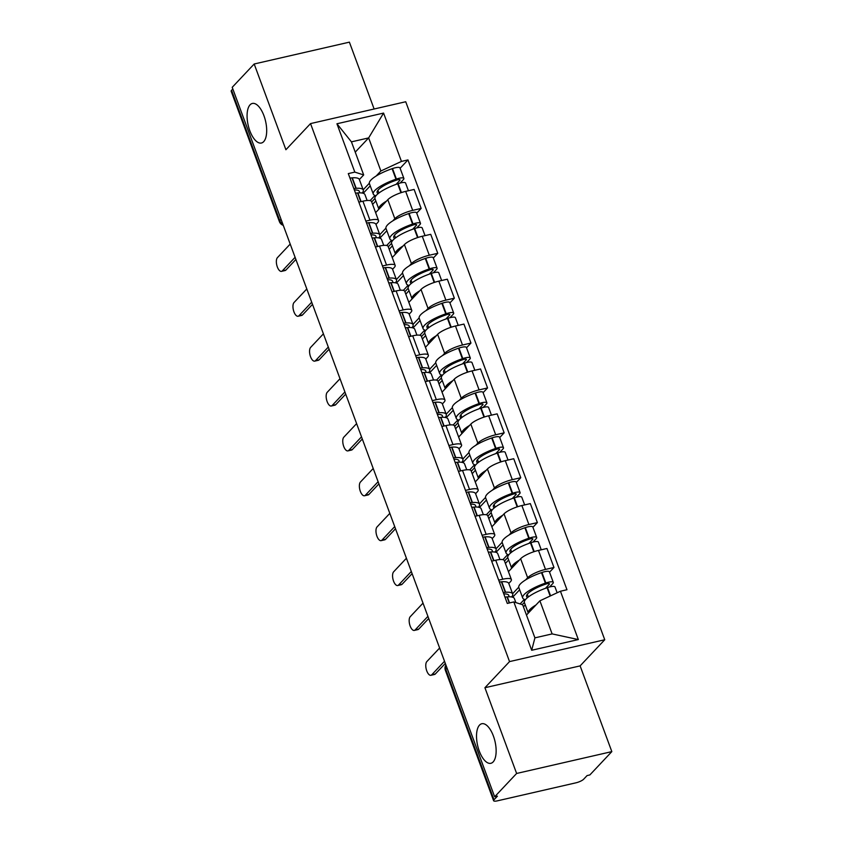 <?xml version="1.0" encoding="UTF-8"?>
<svg xmlns="http://www.w3.org/2000/svg" width="843" height="843" viewBox="0 0 843 843"><rect width="100%" height="100%" fill="white"/><g stroke="black" fill="none" stroke-linecap="round" stroke-linejoin="round"><path stroke-width="1.26" d="M263.69 141.645A20.295 8.925 77.1 0 1 261.414 143.015A20.295 8.925 77.1 0 1 248.917 128.031A20.295 8.925 77.1 0 1 250.065 104.827A20.295 8.925 77.1 0 1 252.342 103.457A20.295 8.925 77.1 0 1 264.85 118.442A20.295 8.925 77.1 0 1 263.69 141.645M493.144 761.935A20.295 8.925 77.1 0 1 490.868 763.294A20.295 8.925 77.1 0 1 478.36 748.31A20.295 8.925 77.1 0 1 479.519 725.106A20.295 8.925 77.1 0 1 481.785 723.737A20.295 8.925 77.1 0 1 494.293 738.721A20.295 8.925 77.1 0 1 493.144 761.935M374.123 109L349.392 42.15L254.186 63.994L232.215 87.314L494.651 796.783L516.622 773.463L611.828 751.619L580.121 665.886L604.747 639.753L405.725 101.75L310.53 123.594L509.541 661.597L484.915 687.73L516.622 773.463M611.828 751.619L589.858 774.938L587.086 775.581L583.662 779.206A6.344 1.612 159.7 0 1 575.895 782.831L497.349 800.85A6.344 1.612 159.7 0 1 493.608 800.702L445.399 670.375A6.344 1.612 -20.3 0 1 445.799 669.447L494.009 799.775A6.344 1.612 159.7 0 0 493.608 800.702M254.186 63.994L285.903 149.727L310.53 123.594M281.035 219.306L279.771 220.645A6.344 1.612 -20.3 0 0 279.381 221.572L231.172 91.244A6.344 1.612 -20.3 0 1 231.562 90.317L279.771 220.645A6.344 5.469 43.3 0 0 282.9 224.333M232.826 88.979L231.562 90.317M494.009 799.775L497.433 796.15L494.651 796.783M525.6 579.921L527.655 577.74A14.584 3.699 -20.3 0 1 545.505 569.415L553.967 567.476L546.949 548.487L538.477 550.426A14.584 3.699 159.7 0 0 520.637 558.751L508.445 571.68M512.586 593.725L518.74 587.202M511.364 579.552L504.335 560.563A14.584 3.699 159.7 0 0 495.737 560.237L502.755 579.225A14.584 3.699 -20.3 0 1 511.364 579.552A14.584 3.699 -20.3 0 1 510.447 581.691L508.782 583.451A24.099 6.112 159.7 0 0 501.722 581.754L501.406 581.786A8.008 2.034 159.7 0 0 499.404 582.081M502.755 579.225L498.687 580.163M549.531 572.186L553.967 567.476M495.737 560.237L491.659 561.175M508.993 535.042L511.058 532.86A14.584 3.699 -20.3 0 1 528.898 524.536L537.37 522.597L530.342 503.608L521.88 505.547A14.584 3.699 159.7 0 0 504.03 513.872L491.848 526.801M495.99 548.846L502.133 542.323M482.08 535.284L486.158 534.346A14.584 3.699 -20.3 0 1 494.757 534.673A14.584 3.699 -20.3 0 1 493.84 536.812L492.186 538.572A24.099 6.112 159.7 0 0 485.115 536.875L484.809 536.896A8.008 2.034 159.7 0 0 482.797 537.202M532.934 527.307L537.37 522.597M494.757 534.673L487.739 515.684A14.584 3.699 159.7 0 0 479.13 515.358L475.062 516.295M492.396 490.162L494.451 487.981A14.584 3.699 -20.3 0 1 512.302 479.656L520.763 477.718L513.745 458.729L505.273 460.668A14.584 3.699 159.7 0 0 487.423 468.993L475.241 481.922M479.382 503.966L485.536 497.444M465.484 490.394L469.551 489.467A14.584 3.699 -20.3 0 1 478.16 489.794A14.584 3.699 -20.3 0 1 477.243 491.922L475.578 493.692M516.327 482.428L520.763 477.718M478.16 489.794L471.132 470.805A14.584 3.699 159.7 0 0 462.533 470.478L458.455 471.406M475.789 445.283L477.855 443.091A14.584 3.699 -20.3 0 1 495.695 434.777L504.167 432.828L497.138 413.85L488.677 415.789A14.584 3.699 159.7 0 0 470.826 424.103L458.645 437.043M462.786 459.087L468.929 452.565M448.876 445.515L452.954 444.588A14.584 3.699 -20.3 0 1 461.553 444.914A14.584 3.699 -20.3 0 1 460.636 447.043L458.982 448.803A24.099 6.112 159.7 0 0 451.911 447.117L451.606 447.138A8.008 2.034 159.7 0 0 449.593 447.443M499.73 437.538L504.167 432.828M461.553 444.914L454.535 425.926A14.584 3.699 159.7 0 0 445.926 425.599L441.858 426.526M459.193 400.404L461.247 398.212A14.584 3.699 -20.3 0 1 479.098 389.898L487.56 387.949L480.542 368.96L472.069 370.909A14.584 3.699 159.7 0 0 454.219 379.224L442.038 392.164M446.179 414.208L452.333 407.675M432.28 400.636L436.347 399.698A14.584 3.699 -20.3 0 1 444.956 400.035A14.584 3.699 -20.3 0 1 444.04 402.164L442.375 403.923M483.123 392.659L487.56 387.949M444.956 400.035L437.928 381.047A14.584 3.699 159.7 0 0 429.329 380.709L425.251 381.647M442.586 355.514L444.64 353.333A14.584 3.699 -20.3 0 1 462.491 345.008L470.963 343.069L463.935 324.081L455.473 326.02A14.584 3.699 159.7 0 0 437.622 334.344L425.441 347.274M429.582 369.329L435.726 362.796M415.673 355.757L419.751 354.819A14.584 3.699 -20.3 0 1 428.349 355.156A14.584 3.699 -20.3 0 1 427.433 357.284L425.778 359.044A24.099 6.112 159.7 0 0 418.708 357.358L418.402 357.379A8.008 2.034 159.7 0 0 416.389 357.685M466.527 347.78L470.963 343.069M428.349 355.156L421.321 336.167A14.584 3.699 159.7 0 0 412.722 335.83L408.655 336.768M425.989 310.635L428.044 308.454A14.584 3.699 -20.3 0 1 445.894 300.129L454.356 298.19L447.338 279.202L438.866 281.14A14.584 3.699 159.7 0 0 421.015 289.465L408.834 302.395M412.975 324.439L419.129 317.916M399.076 310.877L403.144 309.939A14.584 3.699 -20.3 0 1 411.753 310.266A14.584 3.699 -20.3 0 1 410.836 312.405L409.171 314.165A24.099 6.112 159.7 0 0 402.111 312.468L401.795 312.5A8.008 2.034 159.7 0 0 399.782 312.795M449.92 302.9L454.356 298.19M411.753 310.266L404.724 291.278A14.584 3.699 159.7 0 0 396.126 290.951L392.048 291.889M409.382 265.756L411.437 263.574A14.584 3.699 -20.3 0 1 429.287 255.25L437.759 253.311L430.731 234.322L422.269 236.261A14.584 3.699 159.7 0 0 404.419 244.586L392.237 257.515M396.379 279.56L402.522 273.037M382.469 265.988L386.547 265.06A14.584 3.699 -20.3 0 1 395.146 265.387A14.584 3.699 -20.3 0 1 394.229 267.516L392.575 269.286A24.099 6.112 159.7 0 0 385.504 267.589L385.198 267.61A8.008 2.034 159.7 0 0 383.186 267.916M433.323 258.021L437.759 253.311M395.146 265.387L388.117 246.398A14.584 3.699 159.7 0 0 379.519 246.072L375.451 247.01M392.785 220.877L394.84 218.695A14.584 3.699 -20.3 0 1 412.691 210.371L421.152 208.432L414.124 189.443L405.662 191.382A14.584 3.699 159.7 0 0 387.812 199.707L375.63 212.636M379.771 234.681L385.925 228.158M365.873 221.108L369.94 220.181A14.584 3.699 -20.3 0 1 378.539 220.508A14.584 3.699 -20.3 0 1 377.632 222.636L375.967 224.396A24.099 6.112 159.7 0 0 368.907 222.71L368.591 222.731A8.008 2.034 159.7 0 0 366.579 223.037M416.716 213.131L421.152 208.432M378.539 220.508L371.521 201.519A14.584 3.699 159.7 0 0 362.922 201.192L358.844 202.12M539.889 600.817L560.447 591.238L578.33 639.563L531.691 650.269L513.819 601.934L522.671 604.768L534.915 637.856L552.123 633.904L539.889 600.817L526.475 615.053M355.24 152.14L368.644 137.915L351.436 141.856L363.681 174.944L354.819 172.109L348.296 173.605L507.296 603.43L513.819 601.934M354.819 172.109L336.937 123.773L383.576 113.078L401.447 161.413L380.888 170.992L368.644 137.915L383.576 113.078M560.447 591.238L566.97 589.731L407.97 159.917L401.447 161.413M604.747 639.753L509.541 661.597M580.121 665.886L484.915 687.73M363.175 189.801L369.318 183.268M376.178 175.997L380.888 170.992M363.681 174.944L359.371 179.517A24.099 6.112 159.7 0 0 352.3 177.831L351.995 177.852A8.008 2.034 159.7 0 0 349.982 178.158M400.119 168.252L407.97 159.917M578.33 639.563L552.123 633.904M531.691 650.269L534.915 637.856M351.436 141.856L336.937 123.773M503.777 593.936A19.979 5.069 -20.3 0 1 508.803 595.39A19.979 5.069 -20.3 0 1 508.656 596.791M431.742 674.8L435.346 673.968A7.292 3.214 77.1 0 1 434.535 674.463L430.921 675.296A7.292 3.214 -102.9 0 0 431.742 674.8L444.514 661.239M439.624 648.014L426.843 661.565A7.292 3.214 -102.9 0 0 426.432 669.911A7.292 3.214 -102.9 0 0 430.921 675.296M511.627 596.96A24.099 6.112 159.7 0 0 512.67 593.957A24.099 6.112 159.7 0 0 505.61 592.26L505.294 592.281A8.008 2.034 159.7 0 0 503.282 592.587M504.989 597.192A8.008 2.034 -20.3 0 1 506.991 596.886L507.307 596.865A24.099 6.112 -20.3 0 1 514.378 598.562L515.863 602.587M535.948 605A24.099 6.112 159.7 0 0 528.287 613.114L524.409 602.608A24.099 6.112 -20.3 0 1 547.096 587.74L547.518 587.592A8.008 2.034 -20.3 0 1 555 586.97L557.149 592.777M549.573 586.97L552.797 583.546A8.008 2.034 159.7 0 0 553.303 582.376A8.008 2.034 159.7 0 0 545.821 582.987L545.389 583.135A24.099 6.112 159.7 0 0 522.702 598.014A24.099 6.112 159.7 0 0 524.409 599.352L520.089 603.936M553.303 582.376L549.415 571.87A8.008 2.034 159.7 0 0 541.933 572.481L541.501 572.629A24.099 6.112 159.7 0 0 518.814 587.508L522.702 598.014M523.429 606.812L525.242 604.884M519.657 589.773L512.649 597.213M527.602 597.539A19.979 5.069 -20.3 0 1 526.569 596.581A19.979 5.069 -20.3 0 1 545.379 584.241L545.8 584.104A3.888 0.98 -20.3 0 1 549.436 583.799A3.888 0.98 -20.3 0 1 549.193 584.368L545.484 588.298M527.307 594.252L528.319 596.981M522.26 604.631L524.346 602.418M435.346 673.968L445.315 663.399M487.18 549.056A19.979 5.069 -20.3 0 1 492.207 550.511A19.979 5.069 -20.3 0 1 492.049 551.912M415.135 629.921L418.75 629.089A7.292 3.214 77.1 0 1 417.928 629.584L414.324 630.416A7.292 3.214 -102.9 0 0 415.135 629.921L427.917 616.359M423.017 603.124L410.246 616.686A7.292 3.214 -102.9 0 0 409.824 625.032A7.292 3.214 -102.9 0 0 414.324 630.416M495.02 552.081A24.099 6.112 159.7 0 0 496.074 549.078A24.099 6.112 159.7 0 0 489.003 547.381L488.687 547.402A8.008 2.034 159.7 0 0 486.685 547.708M488.382 552.313A8.008 2.034 -20.3 0 1 490.394 552.007L490.71 551.986A24.099 6.112 -20.3 0 1 497.77 553.682L499.941 559.552M519.351 560.11A24.099 6.112 159.7 0 0 511.69 568.235L507.802 557.729A24.099 6.112 -20.3 0 1 530.489 542.85L530.921 542.702A8.008 2.034 -20.3 0 1 538.403 542.091L541.248 549.794M532.966 542.091L536.201 538.656A8.008 2.034 159.7 0 0 536.696 537.486A8.008 2.034 159.7 0 0 529.214 538.108L528.793 538.255A24.099 6.112 159.7 0 0 506.106 553.124A24.099 6.112 159.7 0 0 507.813 554.473L502.934 559.657M536.696 537.486L532.818 526.991A8.008 2.034 159.7 0 0 525.337 527.602L524.904 527.75A24.099 6.112 159.7 0 0 502.217 542.629L506.106 553.124M505.4 563.44L508.645 560.005M503.06 544.894L496.053 552.334M510.995 552.66A19.979 5.069 -20.3 0 1 509.962 551.701A19.979 5.069 -20.3 0 1 528.772 539.362L529.204 539.214A3.888 0.98 -20.3 0 1 532.829 538.919A3.888 0.98 -20.3 0 1 532.586 539.488L528.888 543.419M510.71 549.373L511.712 552.102M504.493 560.995L507.749 557.539M418.75 629.089L428.708 618.52M470.573 504.167A19.979 5.069 -20.3 0 1 475.6 505.631A19.979 5.069 -20.3 0 1 475.452 507.033M398.539 585.042L402.143 584.21A7.292 3.214 77.1 0 1 401.331 584.705L397.717 585.527A7.292 3.214 -102.9 0 0 398.539 585.042L411.31 571.48M406.41 558.245L393.639 571.807A7.292 3.214 -102.9 0 0 393.228 580.142A7.292 3.214 -102.9 0 0 397.717 585.527M478.424 507.201A24.099 6.112 159.7 0 0 479.467 504.198A24.099 6.112 159.7 0 0 472.407 502.502L472.091 502.523A8.008 2.034 159.7 0 0 470.078 502.828M479.467 504.198L475.589 493.692A24.099 6.112 159.7 0 0 468.518 491.996L468.202 492.017A8.008 2.034 159.7 0 0 466.19 492.323M471.785 507.423A8.008 2.034 -20.3 0 1 473.787 507.128L474.103 507.096A24.099 6.112 -20.3 0 1 481.174 508.803L483.345 514.673M502.744 515.231A24.099 6.112 159.7 0 0 495.083 523.355L491.206 512.85A24.099 6.112 -20.3 0 1 513.893 497.971L514.314 497.823A8.008 2.034 -20.3 0 1 521.796 497.212L524.652 504.915M516.369 497.201L519.594 493.777A8.008 2.034 159.7 0 0 520.099 492.607A8.008 2.034 159.7 0 0 512.618 493.218L512.186 493.366A24.099 6.112 159.7 0 0 489.498 508.245A24.099 6.112 159.7 0 0 491.206 509.594L486.327 514.767M520.099 492.607L516.211 482.112A8.008 2.034 159.7 0 0 508.729 482.723L508.297 482.87A24.099 6.112 159.7 0 0 485.61 497.749L489.498 508.245M488.792 518.561L492.038 515.115M486.453 500.015L479.446 507.454M494.398 507.781A19.979 5.069 -20.3 0 1 493.366 506.812A19.979 5.069 -20.3 0 1 512.175 494.483L512.597 494.335A3.888 0.98 -20.3 0 1 516.232 494.04A3.888 0.98 -20.3 0 1 515.99 494.609L512.281 498.54M494.103 504.493L495.115 507.223M487.897 516.116L491.142 512.66M402.143 584.21L412.111 573.64M453.977 459.287A19.979 5.069 -20.3 0 1 459.003 460.742A19.979 5.069 -20.3 0 1 458.845 462.154M381.932 540.152L385.546 539.33A7.292 3.214 77.1 0 1 384.724 539.826L381.12 540.648A7.292 3.214 -102.9 0 0 381.932 540.152L394.714 526.601M389.814 513.366L377.042 526.928A7.292 3.214 -102.9 0 0 376.621 535.263A7.292 3.214 -102.9 0 0 381.12 540.648M461.816 462.322A24.099 6.112 159.7 0 0 462.87 459.319A24.099 6.112 159.7 0 0 455.8 457.612L455.483 457.644A8.008 2.034 159.7 0 0 453.481 457.939M455.178 462.544A8.008 2.034 -20.3 0 1 457.191 462.238L457.507 462.217A24.099 6.112 -20.3 0 1 464.567 463.924L466.737 469.783M486.148 470.352A24.099 6.112 159.7 0 0 478.487 478.466L474.598 467.97A24.099 6.112 -20.3 0 1 497.286 453.091L497.718 452.944A8.008 2.034 -20.3 0 1 505.199 452.333L508.044 460.036M499.762 452.322L502.997 448.897A8.008 2.034 159.7 0 0 503.492 447.728A8.008 2.034 159.7 0 0 496.011 448.339L495.579 448.487A24.099 6.112 159.7 0 0 472.891 463.365A24.099 6.112 159.7 0 0 474.609 464.714L469.73 469.888M503.492 447.728L499.614 437.232A8.008 2.034 159.7 0 0 492.133 437.844L491.701 437.991A24.099 6.112 159.7 0 0 469.014 452.86L472.891 463.365M472.196 473.682L475.441 470.236M469.857 455.136L462.849 462.565M477.791 462.902A19.979 5.069 -20.3 0 1 476.759 461.932A19.979 5.069 -20.3 0 1 495.568 449.604L496 449.456A3.888 0.98 -20.3 0 1 499.625 449.161A3.888 0.98 -20.3 0 1 499.383 449.73L495.684 453.66M477.507 459.604L478.508 462.343M471.29 471.237L474.546 467.781M385.546 539.33L395.504 528.761M437.369 414.408A19.979 5.069 -20.3 0 1 442.396 415.862A19.979 5.069 -20.3 0 1 442.248 417.274M365.335 495.273L368.939 494.451A7.292 3.214 77.1 0 1 368.128 494.936L364.513 495.768A7.292 3.214 -102.9 0 0 365.335 495.273L378.107 481.722M373.207 468.487L360.435 482.038A7.292 3.214 -102.9 0 0 360.024 490.384A7.292 3.214 -102.9 0 0 364.513 495.768M445.22 417.443A24.099 6.112 159.7 0 0 446.263 414.44A24.099 6.112 159.7 0 0 439.192 412.733L438.887 412.754A8.008 2.034 159.7 0 0 436.874 413.059M446.263 414.44L442.385 403.934A24.099 6.112 159.7 0 0 435.315 402.237L434.999 402.259A8.008 2.034 159.7 0 0 432.986 402.564M438.581 417.664A8.008 2.034 -20.3 0 1 440.583 417.359L440.9 417.338A24.099 6.112 -20.3 0 1 447.97 419.034L450.141 424.904M469.54 425.473A24.099 6.112 159.7 0 0 461.88 433.587L458.002 423.091A24.099 6.112 -20.3 0 1 480.689 408.212L481.111 408.065A8.008 2.034 -20.3 0 1 488.592 407.454L491.448 415.156M483.165 407.443L486.39 404.018A8.008 2.034 159.7 0 0 486.896 402.849A8.008 2.034 159.7 0 0 479.414 403.46L478.982 403.607A24.099 6.112 159.7 0 0 456.295 418.486A24.099 6.112 159.7 0 0 458.002 419.825L453.123 425.009M486.896 402.849L483.007 392.343A8.008 2.034 159.7 0 0 475.526 392.964L475.094 393.101A24.099 6.112 159.7 0 0 452.406 407.98L456.295 418.486M455.589 428.802L458.834 425.357M453.249 410.256L446.242 417.685M461.195 418.023A19.979 5.069 -20.3 0 1 460.162 417.053A19.979 5.069 -20.3 0 1 478.972 404.724L479.393 404.577A3.888 0.98 -20.3 0 1 483.028 404.282A3.888 0.98 -20.3 0 1 482.786 404.84L479.077 408.771M460.9 414.724L461.911 417.454M454.683 426.347L457.939 422.901M368.939 494.451L378.907 483.871M420.773 369.529A19.979 5.069 -20.3 0 1 425.799 370.983A19.979 5.069 -20.3 0 1 425.641 372.385M348.728 450.394L352.342 449.572A7.292 3.214 77.1 0 1 351.52 450.057L347.917 450.889A7.292 3.214 -102.9 0 0 348.728 450.394L361.51 436.843M356.61 423.607L343.839 437.159A7.292 3.214 -102.9 0 0 343.417 445.504A7.292 3.214 -102.9 0 0 347.917 450.889M428.613 372.564A24.099 6.112 159.7 0 0 429.667 369.55A24.099 6.112 159.7 0 0 422.596 367.854L422.28 367.875A8.008 2.034 159.7 0 0 420.278 368.18M421.974 372.785A8.008 2.034 -20.3 0 1 423.987 372.48L424.303 372.458A24.099 6.112 -20.3 0 1 431.363 374.155L433.534 380.024M452.944 380.593A24.099 6.112 159.7 0 0 445.283 388.707L441.395 378.201A24.099 6.112 -20.3 0 1 464.082 363.333L464.514 363.185A8.008 2.034 -20.3 0 1 471.996 362.574L474.841 370.267M466.558 362.564L469.793 359.139A8.008 2.034 159.7 0 0 470.289 357.969A8.008 2.034 159.7 0 0 462.807 358.581L462.375 358.728A24.099 6.112 159.7 0 0 439.688 373.607A24.099 6.112 159.7 0 0 441.405 374.945L436.526 380.13M470.289 357.969L466.411 347.464A8.008 2.034 159.7 0 0 458.929 348.075L458.497 348.222A24.099 6.112 159.7 0 0 435.81 363.101L439.688 373.607M438.992 383.913L442.238 380.478M436.642 365.367L429.645 372.806M444.588 373.143A19.979 5.069 -20.3 0 1 443.555 372.174A19.979 5.069 -20.3 0 1 462.364 359.845L462.796 359.698A3.888 0.98 -20.3 0 1 466.421 359.392A3.888 0.98 -20.3 0 1 466.179 359.961L462.48 363.891M444.293 369.845L445.304 372.574M438.086 381.468L441.342 378.022M352.342 449.572L362.3 438.992M404.166 324.65A19.979 5.069 -20.3 0 1 409.192 326.104A19.979 5.069 -20.3 0 1 409.045 327.505M332.131 405.515L335.735 404.682A7.292 3.214 77.1 0 1 334.924 405.177L331.31 406.01A7.292 3.214 -102.9 0 0 332.131 405.515L344.903 391.953M340.003 378.718L327.232 392.28A7.292 3.214 -102.9 0 0 326.821 400.625A7.292 3.214 -102.9 0 0 331.31 406.01M412.006 327.674A24.099 6.112 159.7 0 0 413.059 324.671A24.099 6.112 159.7 0 0 405.989 322.974L405.683 322.995A8.008 2.034 159.7 0 0 403.671 323.301M405.378 327.906A8.008 2.034 -20.3 0 1 407.38 327.6L407.696 327.579A24.099 6.112 -20.3 0 1 414.767 329.276L416.937 335.145M436.337 335.704A24.099 6.112 159.7 0 0 428.676 343.828L424.798 333.322A24.099 6.112 -20.3 0 1 447.485 318.443L447.907 318.306A8.008 2.034 -20.3 0 1 455.389 317.685L458.244 325.387M449.962 317.685L453.186 314.26A8.008 2.034 159.7 0 0 453.692 313.08A8.008 2.034 159.7 0 0 446.21 313.701L445.778 313.849A24.099 6.112 159.7 0 0 423.091 328.717A24.099 6.112 159.7 0 0 424.798 330.066L419.919 335.251M453.692 313.08L449.804 302.584A8.008 2.034 159.7 0 0 442.322 303.195L441.89 303.343A24.099 6.112 159.7 0 0 419.203 318.222L423.091 328.717M422.385 339.034L425.631 335.598M420.046 320.488L413.038 327.927M427.991 328.254A19.979 5.069 -20.3 0 1 426.958 327.295A19.979 5.069 -20.3 0 1 445.768 314.955L446.189 314.808A3.888 0.98 -20.3 0 1 449.825 314.513A3.888 0.98 -20.3 0 1 449.582 315.082L445.873 319.012M427.696 324.966L428.708 327.695M421.479 336.589L424.735 333.133M335.735 404.682L345.704 394.113M387.569 279.76A19.979 5.069 -20.3 0 1 392.596 281.225A19.979 5.069 -20.3 0 1 392.438 282.626M315.524 360.635L319.139 359.803A7.292 3.214 77.1 0 1 318.317 360.298L314.713 361.12A7.292 3.214 -102.9 0 0 315.524 360.635L328.296 347.074M323.406 333.839L310.635 347.4A7.292 3.214 -102.9 0 0 310.213 355.735A7.292 3.214 -102.9 0 0 314.713 361.12M395.409 282.795A24.099 6.112 159.7 0 0 396.463 279.792A24.099 6.112 159.7 0 0 389.392 278.095L389.076 278.116A8.008 2.034 159.7 0 0 387.063 278.422M388.771 283.027A8.008 2.034 -20.3 0 1 390.783 282.721L391.099 282.7A24.099 6.112 -20.3 0 1 398.159 284.397L400.33 290.266M419.74 290.824A24.099 6.112 159.7 0 0 412.079 298.949L408.191 288.443A24.099 6.112 -20.3 0 1 430.878 273.564L431.31 273.417A8.008 2.034 -20.3 0 1 438.792 272.805L441.637 280.508M433.355 272.805L436.59 269.37A8.008 2.034 159.7 0 0 437.085 268.2A8.008 2.034 159.7 0 0 429.603 268.822L429.171 268.959A24.099 6.112 159.7 0 0 406.484 283.838A24.099 6.112 159.7 0 0 408.202 285.187L403.323 290.361M437.085 268.2L433.207 257.705A8.008 2.034 159.7 0 0 425.715 258.316L425.293 258.464A24.099 6.112 159.7 0 0 402.606 273.343L406.484 283.838M405.789 294.154L409.034 290.709M403.439 275.608L396.442 283.048M411.384 283.374A19.979 5.069 -20.3 0 1 410.351 282.416A19.979 5.069 -20.3 0 1 429.161 270.076L429.593 269.929A3.888 0.98 -20.3 0 1 433.218 269.634A3.888 0.98 -20.3 0 1 432.975 270.203L429.277 274.133M411.089 280.087L412.101 282.816M404.882 291.71L408.138 288.253M319.139 359.803L329.097 349.234M370.962 234.881A19.979 5.069 -20.3 0 1 375.989 236.335A19.979 5.069 -20.3 0 1 375.841 237.747M298.928 315.756L302.532 314.924A7.292 3.214 77.1 0 1 301.72 315.419L298.106 316.241A7.292 3.214 -102.9 0 0 298.928 315.756L311.699 302.194M306.799 288.959L294.028 302.521A7.292 3.214 -102.9 0 0 293.617 310.856A7.292 3.214 -102.9 0 0 298.106 316.241M378.802 237.916A24.099 6.112 159.7 0 0 379.856 234.912A24.099 6.112 159.7 0 0 372.785 233.216L372.48 233.237A8.008 2.034 159.7 0 0 370.467 233.532M372.174 238.137A8.008 2.034 -20.3 0 1 374.176 237.842L374.492 237.81A24.099 6.112 -20.3 0 1 381.563 239.517L383.734 245.376M403.133 245.945A24.099 6.112 159.7 0 0 395.472 254.059L391.584 243.564A24.099 6.112 -20.3 0 1 414.271 228.685L414.703 228.537A8.008 2.034 -20.3 0 1 422.185 227.926L425.041 235.629M416.758 227.916L419.983 224.491A8.008 2.034 159.7 0 0 420.488 223.321A8.008 2.034 159.7 0 0 413.007 223.932L412.575 224.08A24.099 6.112 159.7 0 0 389.887 238.959A24.099 6.112 159.7 0 0 391.595 240.308L386.716 245.482M420.488 223.321L416.6 212.826A8.008 2.034 159.7 0 0 409.118 213.437L408.686 213.585A24.099 6.112 159.7 0 0 385.999 228.464L389.887 238.959M389.181 249.275L392.427 245.829M386.842 230.729L379.835 238.158M394.787 238.495A19.979 5.069 -20.3 0 1 393.755 237.526A19.979 5.069 -20.3 0 1 412.564 225.197L412.986 225.049A3.888 0.98 -20.3 0 1 416.621 224.754A3.888 0.98 -20.3 0 1 416.379 225.323L412.67 229.254M394.492 235.208L395.504 237.937M388.275 246.83L391.531 243.374M302.532 314.924L312.5 304.355M354.366 190.002A19.979 5.069 -20.3 0 1 359.392 191.456A19.979 5.069 -20.3 0 1 359.234 192.868M282.321 270.866L285.935 270.045A7.292 3.214 77.1 0 1 285.113 270.529L281.509 271.362A7.292 3.214 -102.9 0 0 282.321 270.866L295.092 257.315M290.203 244.08L277.431 257.631A7.292 3.214 -102.9 0 0 277.01 265.977A7.292 3.214 -102.9 0 0 281.509 271.362M362.205 193.036A24.099 6.112 159.7 0 0 363.259 190.033A24.099 6.112 159.7 0 0 356.189 188.326L355.872 188.358A8.008 2.034 159.7 0 0 353.86 188.653M355.567 193.258A8.008 2.034 -20.3 0 1 357.58 192.952L357.885 192.931A24.099 6.112 -20.3 0 1 364.956 194.628L367.126 200.497M386.526 201.066A24.099 6.112 159.7 0 0 378.876 209.18L374.987 198.685A24.099 6.112 -20.3 0 1 397.675 183.806L398.107 183.658A8.008 2.034 -20.3 0 1 405.588 183.047L408.434 190.75M400.151 183.036L403.386 179.612A8.008 2.034 159.7 0 0 403.881 178.442A8.008 2.034 159.7 0 0 396.4 179.053L395.968 179.201A24.099 6.112 159.7 0 0 373.28 194.08A24.099 6.112 159.7 0 0 374.998 195.428L370.109 200.602M403.881 178.442L399.993 167.936A8.008 2.034 159.7 0 0 392.511 168.558L392.09 168.705A24.099 6.112 159.7 0 0 369.403 183.574L373.28 194.08M372.585 204.396L375.83 200.95M370.235 185.85L363.238 193.279M378.18 193.616A19.979 5.069 -20.3 0 1 377.148 192.647A19.979 5.069 -20.3 0 1 395.957 180.318L396.389 180.17A3.888 0.98 -20.3 0 1 400.014 179.875A3.888 0.98 -20.3 0 1 399.772 180.444L396.073 184.375M377.885 190.318L378.897 193.047M371.679 201.941L374.935 198.495M285.935 270.045L295.893 259.465M387.812 199.707L394.84 218.695M404.419 244.586L411.437 263.574M421.015 289.465L428.044 308.454M437.622 334.344L444.64 353.333M454.219 379.224L461.247 398.212M470.826 424.103L477.855 443.091M487.423 468.993L494.451 487.981M504.03 513.872L511.058 532.86M520.637 558.751L527.655 577.74M379.519 246.072L386.547 265.06M396.126 290.951L403.144 309.939M412.722 335.83L419.751 354.819M429.329 380.709L436.347 399.698M445.926 425.599L452.954 444.588M462.533 470.478L469.551 489.467M479.13 515.358L486.158 534.346M362.922 201.192L369.94 220.181M422.269 236.261L429.287 255.25M438.866 281.14L445.894 300.129M455.473 326.02L462.491 345.008M472.069 370.909L479.098 389.898M488.677 415.789L495.695 434.777M505.273 460.668L512.302 479.656M521.88 505.547L528.898 524.536M538.477 550.426L545.505 569.415M405.662 191.382L412.691 210.371M445.915 665.022A6.344 5.469 43.3 0 0 445.799 669.447L447.053 668.109M501.406 581.786L505.294 592.281M506.991 596.886L509.246 602.977M507.307 596.865L509.541 602.914M547.096 587.74L550.163 596.033M547.518 587.592L550.574 595.832M541.933 572.481L545.821 582.987M501.722 581.754L505.61 592.26M541.501 572.629L545.389 583.135M548.877 583.525L549.193 584.368M484.809 536.896L488.687 547.402M490.394 552.007L493.619 560.721M490.71 551.986L493.914 560.658M530.489 542.85L533.788 551.765M530.921 542.702L534.22 551.617M525.337 527.602L529.214 538.108M485.115 536.875L489.003 547.381M524.904 527.75L528.793 538.255M532.281 538.645L532.586 539.488M468.202 492.017L472.091 502.523M473.787 507.128L477.012 515.842M474.103 507.096L477.317 515.779M513.893 497.971L517.18 506.885M514.314 497.823L517.613 506.738M508.729 482.723L512.618 493.218M468.518 491.996L472.407 502.502M508.297 482.87L512.186 493.366M515.674 493.766L515.99 494.609M451.606 447.138L455.483 457.644M457.191 462.238L460.415 470.963M457.507 462.217L460.71 470.889M497.286 453.091L500.584 462.006M497.718 452.944L501.016 461.859M492.133 437.844L496.011 448.339M451.911 447.117L455.8 457.612M491.701 437.991L495.579 448.487M499.077 448.887L499.383 449.73M434.999 402.259L438.887 412.754M440.583 417.359L443.808 426.084M440.9 417.338L444.113 426.01M480.689 408.212L483.977 417.116M481.111 408.065L484.409 416.979M475.526 392.964L479.414 403.46M435.315 402.237L439.192 412.733M475.094 393.101L478.982 403.607M482.47 404.008L482.786 404.84M418.402 357.379L422.28 367.875M423.987 372.48L427.211 381.194M424.303 372.458L427.506 381.131M464.082 363.333L467.38 372.237M464.514 363.185L467.812 372.1M458.929 348.075L462.807 358.581M418.708 357.358L422.596 367.854M458.497 348.222L462.375 358.728M465.873 359.129L466.179 359.961M401.795 312.5L405.683 322.995M407.38 327.6L410.604 336.315M407.696 327.579L410.91 336.252M447.485 318.443L450.773 327.358M447.907 318.306L451.205 327.221M442.322 303.195L446.21 313.701M402.111 312.468L405.989 322.974M441.89 303.343L445.778 313.849M449.266 314.239L449.582 315.082M385.198 267.61L389.076 278.116M390.783 282.721L394.008 291.436M391.099 282.7L394.303 291.372M430.878 273.564L434.177 282.479M431.31 273.417L434.609 282.331M425.715 258.316L429.603 268.822M385.504 267.589L389.392 278.095M425.293 258.464L429.171 268.959M432.67 269.36L432.975 270.203M368.591 222.731L372.48 233.237M374.176 237.842L377.401 246.556M374.492 237.81L377.696 246.483M414.271 228.685L417.57 237.6M414.703 228.537L418.002 237.452M409.118 213.437L413.007 223.932M368.907 222.71L372.785 233.216M408.686 213.585L412.575 224.08M416.063 224.48L416.379 225.323M351.995 177.852L355.872 188.358M357.58 192.952L360.804 201.677M357.885 192.931L361.099 201.603M397.675 183.806L400.973 192.72M398.107 183.658L401.405 192.573M392.511 168.558L396.4 179.053M352.3 177.831L356.189 188.326M392.09 168.705L395.968 179.201M399.466 179.601L399.772 180.444M279.381 221.572A6.344 6.344 0 0 0 283.28 225.366M445.884 664.948A6.344 6.344 0 0 0 445.399 670.375M508.793 583.461L512.67 593.957M492.186 538.582L496.074 549.078M458.982 448.813L462.87 459.319M425.778 359.055L429.667 369.55M409.182 314.176L413.059 324.671M392.575 269.286L396.463 279.792M375.978 224.407L379.856 234.912M359.371 179.527L363.259 190.033"/></g></svg>
